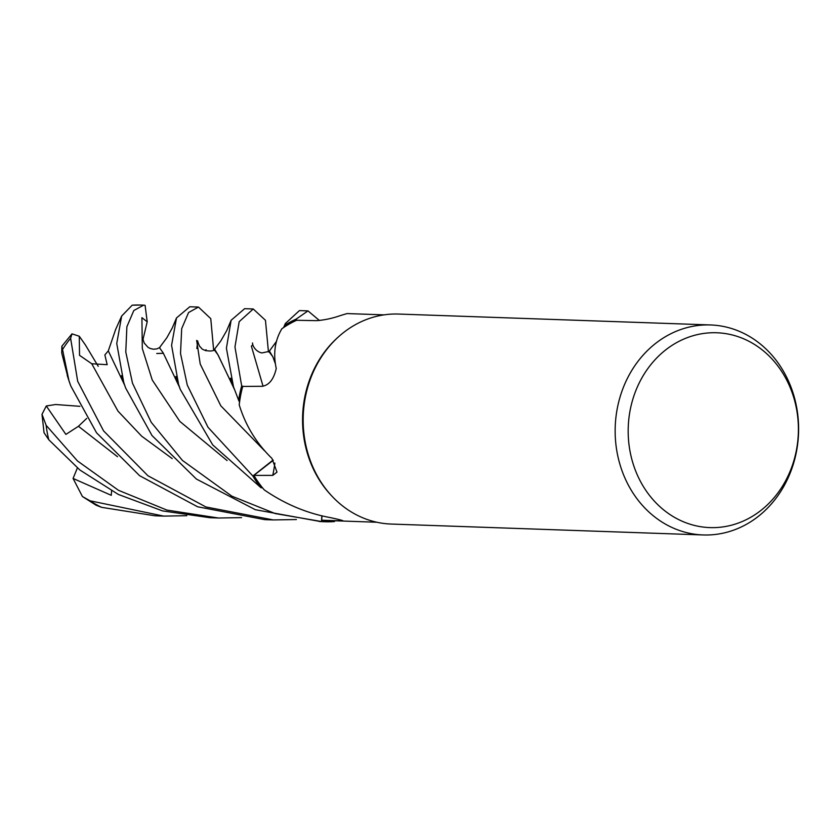 <?xml version="1.0" encoding="UTF-8"?>
<svg xmlns="http://www.w3.org/2000/svg" width="840" height="840" viewBox="0 0 840 840"><rect width="100%" height="100%" fill="white"/><g stroke="black" fill="none" stroke-linecap="round" stroke-linejoin="round"><path stroke-width="1.26" d="M321.468 521.514A105.063 91.707 -88 0 0 325.437 521.756A105.063 91.707 -88 0 0 334.383 521.567L334.457 521.493A105 91.655 -88 0 1 321.479 521.451L321.846 515.77L321.468 521.514L275.226 513.566L231.882 496.178L182.385 460.383L151.21 422.279L132.5 383.219L125.78 352.012L126.882 326.739L133.812 310.527L143.64 305.151L145.089 305.319L147.21 321.804L141.907 317.656L142.306 348.506L152.25 380.026L179.834 421.397L227.062 460.551M198.46 307.062L189.798 306.757L176.495 317.951L171.581 345.314L178.668 384.825L180.327 389.498L212.698 444.885L260.894 487.631A105 91.655 -88 0 1 252.924 475.986L273.094 460.036L252.872 476.018L208.005 427.276L187.288 385.119L180.516 353.451L181.692 328.639L188.57 312.532L198.46 307.062L210.767 318.644L213.633 350.018M253.25 308.983L244.629 308.679L231.126 320.271L226.412 348.212L233.478 386.736L238.686 400.407A105 91.655 -88 0 1 241.437 387.03A105 91.655 -88 0 1 241.731 385.917L243.201 386.421L241.678 385.896L234.959 346.973L239.19 321.668L253.25 308.983L265.461 320.303L268.454 351.929M703.216 534.954L391.219 524.055A105.063 91.707 -88 0 1 332.419 496.65L331.443 495.621A103.751 90.562 -88 0 1 306.506 389.624A103.751 90.562 -88 0 1 336.935 338.247L337.985 337.292A105.063 91.707 -88 0 1 398.559 314.055L710.546 324.954A105.063 91.707 -88 0 1 794.609 459.701A105.063 91.707 -88 0 1 703.216 534.954A105.063 91.707 -88 0 1 619.154 400.218A105.063 91.707 -88 0 1 710.546 324.954M274.89 463.06A1774.027 598.175 177.3 0 1 272.78 475.377L276.99 472.132L271.94 458.409C256.421 443.31 245.511 425.46 239.222 404.849A103.751 90.562 -88 0 1 239.547 402.181A103.751 90.562 -88 0 1 242.477 387.387A103.751 90.562 -88 0 1 242.739 386.421L262.248 386.295C269.105 385.203 273.767 379.27 276.244 368.487C273.021 353.651 274.89 340.41 281.862 328.766A103.751 90.562 -88 0 1 283.878 327.369A103.751 90.562 -88 0 1 296.604 320.281L316.586 320.659C324.324 320.082 332.231 318.402 340.294 315.609L346.983 313.572L384.069 314.864M272.78 475.377L253.901 475.398A103.751 90.562 -88 0 0 262.647 487.967A103.751 90.562 -88 0 0 264.264 489.899C285.033 504.157 307.146 513.408 330.614 517.66C342.731 520.285 345.944 521.346 340.253 520.832L321.689 520.222A103.751 90.562 -88 0 0 325.479 520.443L376.814 522.239M342.972 520.737L340.253 520.832A1774.027 1157.384 124.2 0 0 339.728 519.803M332.419 496.65A105.063 91.707 -88 0 1 307.167 389.308A105.063 91.707 -88 0 1 337.985 337.292M794.682 457.779A97.482 85.092 -88 0 1 688.412 523.656A97.482 85.092 -88 0 1 631.89 402.581A97.482 85.092 -88 0 1 738.161 336.704A97.482 85.092 -88 0 1 794.682 457.779M322.004 515.812L321.689 520.222M334.457 521.493L335.16 520.779L334.457 521.493A105 91.655 -88 0 1 321.479 521.451L321.856 515.77M273.262 460.299L253.901 475.398M260.894 487.631L262.647 487.967L260.894 487.631A105 91.655 -88 0 1 252.924 475.986L273.126 460.079M238.686 400.397L239.547 402.181L238.686 400.407A105 91.655 -88 0 1 241.437 387.03A105 91.655 -88 0 1 241.731 385.917L243.191 386.421M307.996 310.894L299.45 310.59L285.338 323.526L283.878 327.369L284.571 325.479A105 91.655 -88 0 1 296.331 319.074L296.751 320.292L296.31 319.011L307.996 310.894L319.463 320.523M283.878 327.369L284.571 325.49A105 91.655 -88 0 1 296.331 319.074L296.751 320.292M260.799 487.62A105.063 91.707 -88 0 1 252.872 476.018M132.174 305.204A105.063 91.707 -88 0 1 140.679 305.046L132.174 305.204L121.664 316.04L116.749 343.497L123.837 382.904L125.695 388.122L152.009 435.54L196.382 479.042L255.297 509.702L320.691 521.587M238.644 400.302A105.063 91.707 -88 0 1 241.374 387.009A105.063 91.707 -88 0 1 241.678 385.896M68.355 379.029L61.73 353.02L61.855 346.238L69.017 380.993L70.823 386.064L96.548 432.8L139.608 475.692L197.578 506.772L264.695 519.635L273.294 519.928L205.884 506.961L147.913 475.745L103.561 430.868L77.689 381.297L70.612 338.289L71.988 333.848L79.286 336.252L79.527 355.331L91.749 363.752L107.184 364.686L104.864 354.931L108.318 350.837M296.405 519.54L273.305 519.928M241.573 517.619L218.516 518.018L166.898 510.08L118.503 490.319L77.438 460.929L46.127 425.292L42 414.309L46.295 405.972L65.888 434.406L78.445 426.279L86.709 418.394M42 414.309L44.037 432.705L48.783 439.74L79.873 470.001L118.356 494.445L162.55 510.909L209.874 517.713L218.516 518.018M186.795 515.707L163.716 516.106L90.08 500.808L82.425 496.524L73.08 478.454L111.269 495.317L111.594 490.906M82.425 496.524L96.107 505.218L101.619 507.339L155.053 515.802L163.716 516.106M159.474 347.76L163.139 352.79L179.456 387.125M156.744 353.493L163.328 353.304M268.947 351.666L272.811 356.675L275.09 363.069M252.546 342.993L252.546 342.962C252.168 345.072 255.528 351.771 261.944 352.937L269.556 351.309L272.937 357.01M108.318 350.826L115.584 329.658M108.455 351.215L124.53 384.93M205.853 350.721L206.062 349.734L205.359 350.564M196.854 348.526L197.715 340.914C197.442 341.177 199.573 346.952 200.246 346.878L201.296 348.033C202.913 351.089 213.822 352.159 214.746 349.387L218.159 355.226M218.274 355.53L234.035 388.374M214.19 349.724L218.022 354.848L234.308 389.13M46.305 405.972L55.598 404.513L79.895 406.319M284.603 325.385A105.063 91.707 -88 0 1 296.31 319.011M79.286 336.252L85.407 344.957L98.217 366.314M147.21 321.804L142.968 339.549M73.08 478.454L77.374 467.985M48.783 439.74A105.063 91.707 -88 0 1 46.127 425.292M101.619 507.339A105.063 91.707 -88 0 1 90.08 500.808M252.872 344.673L251.391 346.175L263.046 386.232M91.749 363.752L117.978 411.128L141.697 436.202L172.21 458.588M78.445 426.279L117.505 456.729M198.114 342.825L196.655 340.421L200.225 364.056L220.826 405.825L264.579 450.818M62.38 349.786A105.063 91.707 -88 0 1 70.612 338.289M140.679 305.046L143.64 305.151M325.437 521.756L319.505 521.545M159.768 347.288L166.856 337.733L172.347 327.8L176.495 317.951M180.327 389.498L175.875 376.425M159.968 347.456L156.881 348.863L153.5 349.23L150.16 348.485L147.977 347.298L144.218 343.035L142.884 338.982M269.252 351.246L276.56 341.292M285.212 323.841L283.616 327.548M115.385 330.057L121.664 316.04M125.265 386.957L121.475 375.648M70.382 384.878L67.273 375.575M231.126 320.271L226.748 330.561L220.7 341.093L214.494 349.272M230.58 378.2L234.266 389.004M71.988 333.848L61.855 346.238"/></g></svg>
